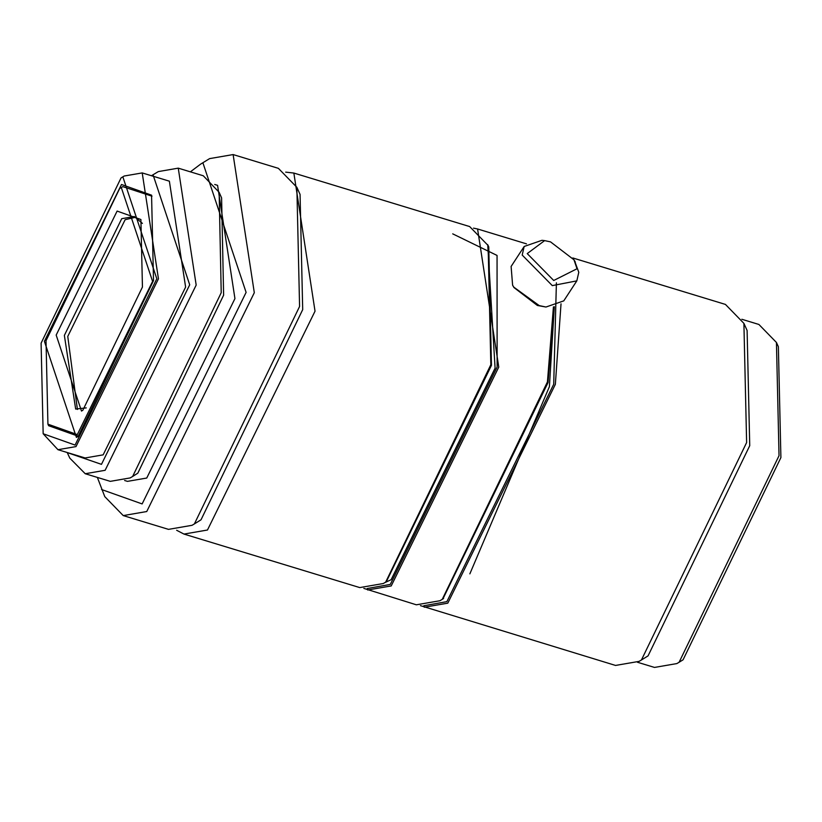 <?xml version="1.0" encoding="UTF-8"?>
<svg xmlns="http://www.w3.org/2000/svg" width="822" height="822" viewBox="0 0 822 822"><rect width="100%" height="100%" fill="white"/><g stroke="black" fill="none" stroke-linecap="round" stroke-linejoin="round"><path stroke-width="1.23" d="M550.534 241.874L544.616 240.62L527.231 253.597L553.72 280.487L577.023 268.753L573.972 259.803L550.534 241.874M544.616 240.62L541.955 240.312L524.169 246.477L522.196 255.067L552.302 285.614L576.818 280.877L578.791 272.288L574.588 260.923M524.169 246.477L511.109 266.462L512.609 285.224L513.832 287.176L539.232 305.599L545.962 307.027L563.758 300.873L576.818 280.877M512.609 285.224L513.956 287.536L537.383 305.465L545.962 307.027M637.451 662.244L654.507 667.433L676.845 663.58L679.106 662.255L779.03 455.696L776.441 342.466L758.901 324.464L741.845 319.275M420.432 605.639L615.544 665.44L639.064 661.381L641.437 659.984L746.623 442.555L743.9 323.365L725.436 304.417L572.811 257.964M424.286 607.222L447.795 603.163L555.353 384.336L561.025 303.811M423.803 605.752L446.87 601.642L553.709 384.275L556.402 282.83M363.848 588.408L416.353 604.807L439.873 600.748L442.246 599.351L547.431 381.922L553.422 306.925M367.691 589.991L391.21 585.942L498.759 367.105L477.582 228.978L473.503 228.146M367.218 588.531L390.286 584.421L497.125 367.044L497.053 255.437L452.727 233.859M384.84 582.623L391.118 579.716L495.091 368.174L487.723 244.648M176.668 530.282L183.964 534.074L359.769 587.586L383.288 583.528L385.662 582.13L490.837 364.701L488.124 245.511L469.66 226.564L293.855 173.052L285.686 172.137M183.964 534.074L207.473 530.015L315.032 311.189L293.855 173.052M97.366 477.418L104.774 496.632L123.238 515.589L168.5 529.368L192.019 525.309L194.393 523.912L299.578 306.483L296.855 187.293L278.391 168.346L233.119 154.567L209.61 158.615L200.609 164.133L190.385 171.839M123.238 515.589L146.748 511.531L254.306 292.704L233.119 154.567M101.558 489.522L142.134 503.927L246.107 292.385L202.9 162.777L200.609 164.133M124.625 480.5L127.472 481.363L146.748 478.044L234.938 298.602L217.573 185.34L214.727 184.477M67.199 452.511L69.829 458.162L85.231 473.729L110.282 481.353L130.184 477.921L132.65 476.452L221.221 292.694L219.135 192.307L203.291 175.774L178.251 168.15L158.348 171.582L151.454 175.723M85.231 473.729L105.134 470.297L196.181 285.07L178.251 168.15M67.24 452.583L101.466 464.348L189.707 284.802L153.036 174.798L151.515 175.682M43.165 433.749L57.961 449.696L85.128 457.967L103.151 454.854L185.618 287.084L169.373 181.179L142.216 172.918L124.184 176.021L121.04 177.912L41.1 343.164L43.165 433.749L75.069 445.072L156.817 278.75L122.848 176.853L121.04 177.912M57.961 449.696L75.994 446.593L158.451 278.812L142.216 172.918M47.923 424.162L77.309 434.591L152.594 281.401L121.307 187.55L119.642 188.526L46.022 340.729L47.923 424.162L48.632 425.714L78.316 436.256L79.066 435.824M152.008 196.191L122.776 186.635L119.642 188.526M76.425 437.417L78.131 436.42L153.509 280.59L151.567 195.174L121.481 184.498L44.398 341.325L76.425 437.417M142.412 223.399L134.274 216.515L121.728 218.683L64.363 335.386L75.665 409.058L86.259 407.887M81.491 411.062L82.837 410.27L142.442 287.053L140.901 219.515L117.114 211.079L56.173 335.078L81.491 411.062M135.928 217.162L125.129 219.71L67.764 336.424L77.402 409.448M132.65 476.452L137.819 473.174L223.625 295.16L221.601 197.907L219.135 192.307M194.393 523.912L201.02 519.802L302.702 309.617L300.061 194.403L296.855 187.293M386.319 581.709L491.464 365.328L488.761 246.939L488.124 245.511M526.481 243.857L477.582 228.978M442.914 598.94L548.058 382.549L553.946 306.832M469.855 573.859L549.394 386.669L554.336 306.76M641.437 659.984L648.065 655.874L749.736 445.688L747.106 330.475L743.9 323.365M679.106 662.255L683.082 659.789L780.9 457.577L778.372 346.73L776.441 342.466M386.987 581.308L385.662 582.13M443.572 598.529L442.246 599.351M573.972 259.803L575.318 262.115"/></g></svg>
